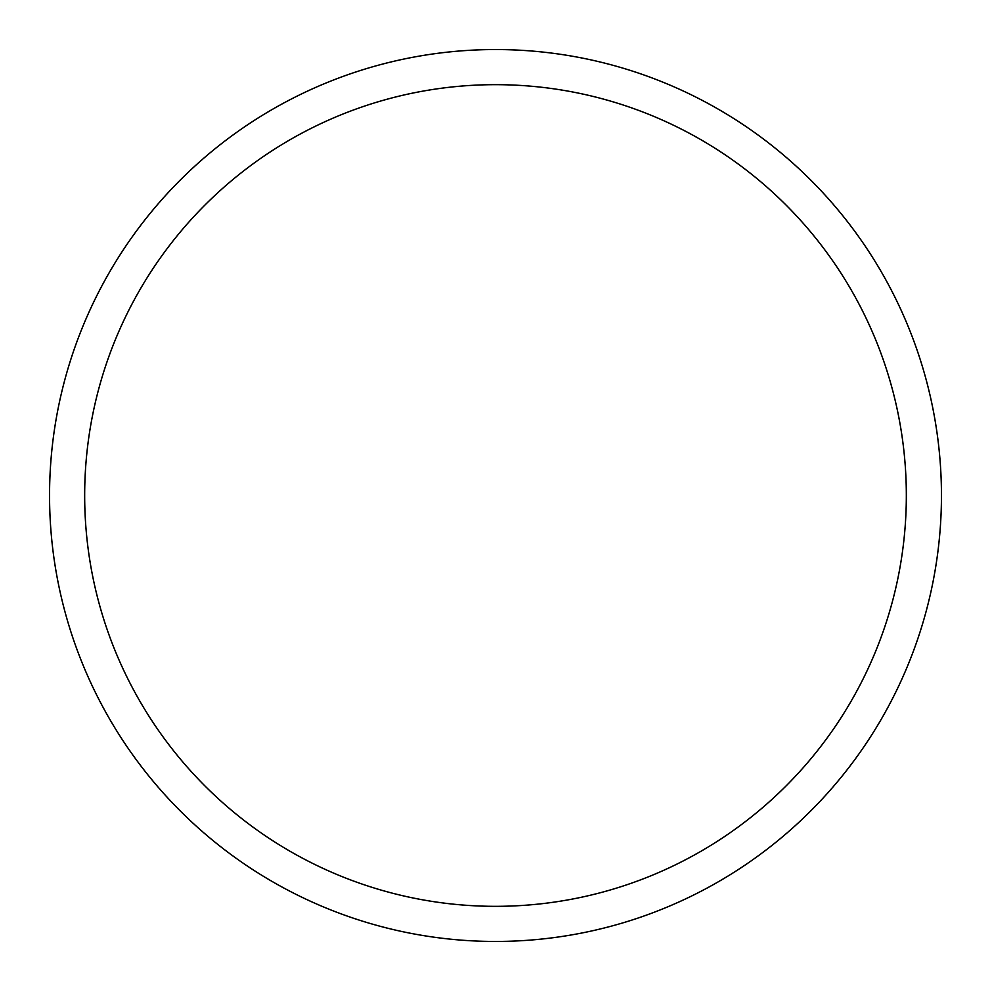 <?xml version="1.0" encoding="UTF-8"?>
<svg xmlns="http://www.w3.org/2000/svg" width="991" height="991" viewBox="0 0 991 991"><rect width="100%" height="100%" fill="white"/><g stroke="black" fill="none" stroke-linecap="round" stroke-linejoin="round"><path stroke-width="1.49" d="M495.5 84.669A410.831 410.831 0 0 0 84.669 495.5A410.831 410.831 0 0 0 495.5 906.331A410.831 410.831 0 0 0 906.331 495.5A410.831 410.831 0 0 0 495.5 84.669M941.45 495.5A445.95 445.95 0 0 0 495.5 49.55A445.95 445.95 0 0 0 49.55 495.5A445.95 445.95 0 0 0 495.5 941.45A445.95 445.95 0 0 0 941.45 495.5"/></g></svg>
